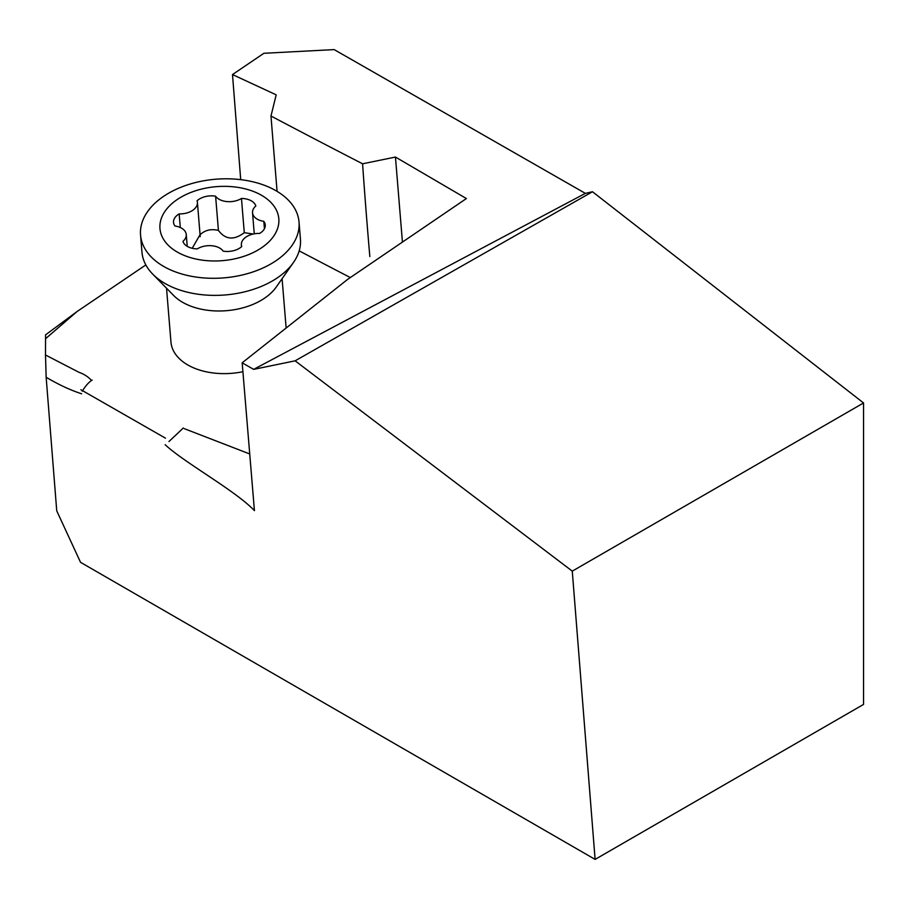 <?xml version="1.0" encoding="UTF-8"?>
<svg xmlns="http://www.w3.org/2000/svg" width="909" height="909" viewBox="0 0 909 909"><rect width="100%" height="100%" fill="white"/><g stroke="black" fill="none" stroke-linecap="round" stroke-linejoin="round"><path stroke-width="1.36" d="M165.472 438.172L80.901 389.734M402.437 242.089L395.449 157.052L466.397 198.548L347.59 279.415L242.169 362.805L253.634 369.372L295.118 360.828L572.272 571.136L595.111 859.403L80.537 562.319L56.733 510.835L46.154 377.269C58.721 384.7 70.55 390.2 81.628 393.79M242.169 362.805L254.429 510.642C235.624 490.746 184.027 462.465 165.154 444.706M253.634 369.372L585.362 193.367L334.16 49.597L263.883 53.29L232.499 74.561L276.188 94.843L270.984 116.022A10706.679 6665.004 -4.7 0 0 362.577 163.802A8883.134 6824.113 157.9 0 0 369.838 256.565M395.449 157.052L362.577 163.802M91.161 380.019C87.832 376.565 83.787 373.997 79.015 372.326L45.495 354.999L45.586 334.842L77.015 311.56L145.838 264.928M232.499 74.561L240.703 179.652M45.495 354.999L46.154 377.269M595.111 859.403L863.55 704.418L863.55 402.96L592.475 191.742L585.362 193.367M295.118 360.828L592.475 191.742M572.272 571.136L863.55 402.96M45.45 338.796L77.015 311.56M166.529 288.21L170.96 342.102A57.971 36.087 -4.7 0 0 242.908 371.701M350.317 277.552A10706.793 6665.072 175.3 0 1 299.175 250.861M249.725 453.955L184.402 428.707M183.323 427.98L168.949 441.547M82.264 391.234C85.56 385.802 88.866 382.087 92.173 380.087M277.086 191.356A8883.146 1419.301 -87.3 0 1 270.984 116.011M140.554 235.056L141.963 252.134A79.503 49.495 -4.7 0 0 152.667 274.063L173.619 295.448A57.971 36.087 -4.7 0 0 184.538 303.356A57.971 36.087 -4.7 0 0 276.268 287.017L293.448 262.496A79.503 49.495 -4.7 0 0 300.436 239.112L299.027 222.035A79.503 49.495 -4.7 0 0 215.74 179.221A79.503 49.495 -4.7 0 0 140.554 235.056A79.503 49.495 -4.7 0 0 166.233 267.825A79.503 49.495 -4.7 0 0 253.622 271.711A79.503 49.495 -4.7 0 0 299.027 222.035M264.428 228.75L263.815 221.341A16.214 10.09 175.3 0 1 252.532 212.774A16.214 10.09 175.3 0 1 255.838 205.957A16.214 10.09 175.3 0 0 241.464 198.457L244.282 232.67C233.977 240.476 225.352 239.715 218.421 230.397C210.877 228.636 204.695 230.17 199.855 234.999L192.219 248.282M244.282 232.67L253.191 234.033M241.533 246.737L241.374 244.885A16.214 10.09 175.3 0 0 241.737 246.544A16.214 10.09 175.3 0 1 223.171 251.145A16.214 10.09 175.3 0 0 197.31 248.873A16.214 10.09 175.3 0 1 182.948 241.374A16.214 10.09 175.3 0 0 186.254 234.556A16.214 10.09 175.3 0 0 174.971 225.989A16.214 10.09 175.3 0 1 173.528 222.375A16.214 10.09 175.3 0 1 179.164 213.899L180.289 227.511M241.374 244.885A16.214 10.09 175.3 0 1 259.622 233.431A16.214 10.09 175.3 0 0 265.258 224.943A16.214 10.09 175.3 0 0 263.815 221.341M241.464 198.457A16.214 10.09 175.3 0 1 215.603 196.185L218.421 230.397M200.219 236.647L197.412 202.434A16.214 10.09 175.3 0 0 197.048 200.787A16.214 10.09 175.3 0 1 215.603 196.185M197.412 202.434A16.214 10.09 175.3 0 1 179.164 213.899M179.221 253.122A59.63 37.121 -4.7 0 0 277.495 228.773A59.63 37.121 -4.7 0 0 201.457 189.095A59.63 37.121 -4.7 0 0 179.221 253.122M152.667 274.063A79.503 49.495 -4.7 0 0 167.642 284.903A79.503 49.495 -4.7 0 0 293.448 262.496M282.085 278.711L286.142 328.024M254.259 233.829L252.532 212.774M187.231 246.339L186.254 234.556"/></g></svg>

